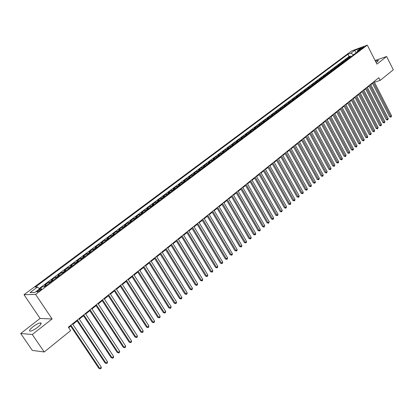 <?xml version="1.0" encoding="UTF-8"?>
<svg xmlns="http://www.w3.org/2000/svg" width="414" height="414" viewBox="0 0 414 414"><rect width="100%" height="100%" fill="white"/><g stroke="black" fill="none" stroke-linecap="round" stroke-linejoin="round"><path stroke-width="0.62" d="M37.84 327.179C41.152 324.421 41.98 322.992 40.329 322.889C38.404 323.256 35.92 324.576 32.872 326.853C29.529 329.622 28.685 331.06 30.351 331.174C32.297 330.802 34.792 329.466 37.84 327.179M376.129 62.519L377.573 61.531L378.267 60.351L375.451 61.189M40.308 290.302C41.654 289.236 42 288.708 41.353 288.708L38.238 290.374C36.887 291.44 36.541 291.974 37.188 291.974L40.308 290.302M20.7 333.493L32.287 334.502L52.092 318.961L40.075 318.459L20.7 333.493L32.318 350.41L44.215 351.978L70.639 330.615L68.357 327.195L378.82 77.713L380.187 80.394L393.3 69.795L386.624 56.511L375.1 60.485M40.075 318.459L24.012 294.696L351.465 51.01L367.306 45.131L35.604 294.421L24.012 294.696M350.658 56.987L348.34 57.613L350.446 56.035L350.86 56.837M349.245 58.043L346.927 58.669L347.346 59.471M346.927 58.669L344.805 60.258L347.123 59.642M343.553 62.317L341.239 62.933L343.382 61.324L343.801 62.131M339.956 65.019L337.643 65.624L339.806 64.004L340.225 64.817M336.328 67.741L334.02 68.341L336.199 66.711L336.623 67.523M332.67 70.489L330.362 71.084L332.561 69.438L332.985 70.251M328.975 73.262L326.667 73.852L328.887 72.186L329.316 73.009M325.249 76.057L322.946 76.642L325.181 74.965L325.616 75.783M321.492 78.883L319.189 79.457L321.445 77.765L321.885 78.588M317.698 81.729L315.401 82.293L317.678 80.59L318.118 81.413M313.874 84.601L311.576 85.16L313.874 83.437L314.314 84.27M310.014 87.499L307.721 88.053L310.039 86.314L310.484 87.147M306.117 90.423L303.824 90.966L306.169 89.217L306.614 90.05M302.189 93.373L299.896 93.911L302.261 92.141L302.712 92.979M298.22 96.353L295.938 96.881L298.318 95.096L298.773 95.939M294.219 99.355L291.937 99.877L294.338 98.077L294.799 98.92M290.178 102.387L287.901 102.905L290.328 101.083L290.783 101.932M286.1 105.451L283.828 105.958L286.276 104.121L286.736 104.975M281.986 108.54L279.714 109.037L282.188 107.185L282.653 108.038M277.83 111.656L275.564 112.147L278.058 110.279L278.529 111.133M273.638 114.807L271.377 115.283L273.892 113.4L274.368 114.259M269.411 117.985L267.149 118.456L269.69 116.551L270.166 117.41M265.136 121.188L262.88 121.654L265.446 119.729L265.928 120.598M260.825 124.428L258.574 124.878L261.162 122.937L261.648 123.812M256.468 127.698L254.222 128.138L256.84 126.182L257.327 127.051M252.074 130.995L249.833 131.429L252.473 129.453L252.964 130.327M247.634 134.327L245.398 134.752L248.064 132.754L248.56 133.634M243.153 137.691L240.922 138.105L243.613 136.092L244.115 136.972M238.63 141.091L236.404 141.495L239.121 139.456L239.623 140.341M234.06 144.522L231.84 144.91L234.583 142.856L235.09 143.746M229.444 147.984L227.234 148.367L230.003 146.292L230.515 147.182M224.786 151.483L222.577 151.855L225.376 149.759L225.889 150.655M220.077 155.017L217.878 155.374L220.703 153.258L221.221 154.158M215.327 158.583L213.132 158.935L215.989 156.792L216.506 157.698M210.524 162.19L208.34 162.526L211.223 160.363L211.745 161.269M205.675 165.833L203.497 166.154L206.41 163.97L206.938 164.881M200.774 169.507L198.606 169.818L201.546 167.618L202.079 168.529M195.827 173.223L193.664 173.523L196.634 171.298L197.173 172.214M190.828 176.975L188.675 177.264L191.672 175.013L192.215 175.934M185.777 180.768L183.63 181.042L186.662 178.77L187.211 179.692M180.67 184.603L178.537 184.861L181.601 182.564L182.15 183.49M175.515 188.473L173.388 188.717L176.483 186.398L177.042 187.33M170.304 192.381L168.188 192.613L171.313 190.269L171.877 191.206M165.041 196.334L162.93 196.552L166.092 194.187L166.656 195.123M159.721 200.329L157.62 200.531L160.813 198.14L161.382 199.082M154.339 204.366L152.254 204.552L155.483 202.136L156.057 203.083M148.905 208.449L146.83 208.62L150.091 206.177L150.67 207.124M143.415 212.573L141.345 212.729L144.641 210.255L145.226 211.207M137.862 216.739L135.808 216.879L139.14 214.385L139.725 215.337M132.247 220.952L130.203 221.076L133.572 218.556L134.167 219.513M126.575 225.216L124.542 225.319L127.947 222.768L128.547 223.731M120.836 229.522L118.818 229.61L122.259 227.032L122.865 228M115.035 233.874L113.032 233.946L116.51 231.338L117.121 232.311M109.172 238.278L107.179 238.335L110.698 235.695L111.314 236.668M103.241 242.728L101.264 242.764L104.82 240.099L105.441 241.077M97.249 247.23L95.282 247.246L98.879 244.555L99.505 245.533M91.183 251.784L89.233 251.784L92.871 249.057L93.502 250.04M85.051 256.39L83.116 256.364L86.795 253.611L87.432 254.6M78.846 261.043L76.926 261.001L80.647 258.217L81.289 259.211M72.574 265.757L70.67 265.695L74.432 262.874L75.084 263.873M66.224 270.518L64.341 270.435L68.144 267.584L68.802 268.588M59.802 275.341L57.934 275.238L61.784 272.35L62.447 273.354M53.308 280.216L51.455 280.092L55.352 277.173L56.019 278.182M46.735 285.148L44.903 285.003L48.847 282.048L49.52 283.062M361.07 48.355L359.999 49.39L363 47.936L364.066 46.906L361.07 48.355L361.355 48.909M356.097 52.899L353.634 54.746L350.829 53.209L347.874 54.296L35.304 287.14L37.493 287.047L30.072 292.584L34.859 292.444L42.347 286.835L44.629 286.736L360.361 49.701L357.323 50.819L357.023 52.205M350.829 53.209L354.669 50.342L361.174 47.936L357.323 50.819M350.446 56.035L349.033 56.547L39.201 288.527M48.847 282.048L50.689 282.182M55.352 277.173L57.215 277.282M61.784 272.35L63.668 272.443M68.144 267.584L70.044 267.656M74.432 262.874L76.347 262.921M80.647 258.217L82.577 258.243M86.795 253.611L88.736 253.622M92.871 249.057L94.827 249.047M98.879 244.555L100.85 244.524M104.82 240.099L106.807 240.053M110.698 235.695L112.701 235.628M116.51 231.338L118.523 231.255M122.259 227.032L124.288 226.929M127.947 222.768L129.986 222.654M133.572 218.556L135.621 218.421M139.14 214.385L141.2 214.235M144.641 210.255L146.716 210.095M150.091 206.177L152.176 205.996M155.483 202.136L157.574 201.939M160.813 198.14L162.919 197.928M166.092 194.187L168.208 193.959M171.313 190.269L173.44 190.031M176.483 186.398L178.615 186.145M181.601 182.564L183.738 182.295M186.662 178.77L188.81 178.491M191.672 175.013L193.835 174.718M196.634 171.298L198.803 170.992M201.546 167.618L203.719 167.297M206.41 163.97L208.589 163.644M211.223 160.363L213.412 160.021M215.989 156.792L218.183 156.44M220.703 153.258L222.908 152.89M225.376 149.759L227.586 149.382M230.003 146.292L232.218 145.904M234.583 142.856L236.808 142.457M239.121 139.456L241.346 139.047M243.613 136.092L245.849 135.673M248.064 132.754L250.304 132.325M252.473 129.453L254.713 129.013M256.84 126.182L259.086 125.732M261.162 122.937L263.418 122.482M265.446 119.729L267.703 119.263M269.69 116.551L271.951 116.07M273.892 113.4L276.159 112.913M278.058 110.279L280.33 109.782M282.188 107.185L284.459 106.683M286.276 104.121L288.553 103.609M290.328 101.083L292.605 100.566M294.338 98.077L296.626 97.549M298.318 95.096L300.605 94.563M302.261 92.141L304.549 91.597M306.169 89.217L308.461 88.663M310.039 86.314L312.332 85.755M313.874 83.437L316.172 82.872M317.678 80.59L319.981 80.016M321.445 77.765L323.753 77.185M325.181 74.965L327.49 74.38M328.887 72.186L331.195 71.596M332.561 69.438L334.869 68.838M336.199 66.711L338.512 66.105M339.806 64.004L342.119 63.394M343.382 61.324L345.7 60.708M32.287 334.502L44.215 351.978M52.092 318.961L35.604 294.421M367.306 45.131L376.937 64.113L386.624 56.511M374.401 82.215L380.187 80.394M68.688 327.691L70.68 326.092M72.843 324.348L77.139 320.897M79.297 319.163L83.525 315.763M85.672 314.035L89.833 310.686M91.975 308.963L96.069 305.672M98.206 303.954L102.237 300.709M104.364 299.001L108.333 295.808M110.45 294.1L114.357 290.959M116.469 289.262L120.319 286.167M122.425 284.475L126.208 281.432M128.309 279.745L132.035 276.743M134.126 275.062L137.795 272.112M139.88 270.435L143.492 267.527M145.573 265.86L149.128 262.999M151.198 261.332L154.701 258.512M156.766 256.856L160.218 254.082M162.272 252.426L165.667 249.694M167.722 248.043L171.065 245.352M173.109 243.711L176.4 241.062M178.439 239.421L181.684 236.813M183.712 235.183L186.911 232.611M188.934 230.986L192.08 228.45M194.099 226.831L197.199 224.336M199.206 222.722L202.26 220.264M204.262 218.654L207.269 216.237M209.267 214.628L212.232 212.247M214.219 210.648L217.138 208.299M219.12 206.705L221.997 204.392M223.974 202.803L226.805 200.521M228.776 198.937L231.566 196.691M233.532 195.113L236.28 192.903M238.236 191.33L240.948 189.151M242.899 187.583L245.569 185.436M247.51 183.873L250.139 181.756M252.079 180.199L254.672 178.113M256.602 176.561L259.154 174.506M261.079 172.959L263.599 170.935M265.514 169.393L267.993 167.396M269.907 165.859L272.35 163.892M274.259 162.36L276.666 160.425M278.565 158.893L280.935 156.989M282.834 155.462L285.168 153.584M287.057 152.067L289.36 150.215M291.244 148.698L293.516 146.872M295.389 145.366L297.63 143.565M299.498 142.059L301.702 140.289M303.565 138.788L305.739 137.039M307.597 135.544L309.739 133.82M311.592 132.33L313.703 130.633M315.551 129.147L317.631 127.476M319.473 125.996L321.523 124.345M323.36 122.87L325.378 121.245M327.21 119.775L329.202 118.171M331.024 116.707L332.985 115.128M334.807 113.664L336.737 112.106M338.554 110.652L340.458 109.115M342.264 107.666L344.148 106.15M345.949 104.706L347.801 103.215M349.592 101.772L351.419 100.302M353.209 98.863L355.01 97.414M356.796 95.981L358.571 94.552M360.351 93.119L362.1 91.711M363.87 90.288L365.593 88.901M367.363 87.478L369.06 86.112M370.825 84.694L372.502 83.349M349.033 56.547L347.874 54.296M37.493 287.047L39.609 288.884M356.081 52.909L354.669 50.342M372.3 82.955L389.652 116.841L390.759 116.557L373.2 82.231M391.587 115.837L391.023 117.105L390.759 116.557L391.587 115.837L374.054 81.542M391.023 117.105L389.652 116.841M368.858 85.719L386.324 119.718L387.432 119.434L369.759 84.994M388.27 118.709L387.701 119.982L387.432 119.434L388.27 118.709L370.623 84.301M387.701 119.982L386.324 119.718M365.391 88.503L382.971 122.622L384.078 122.337L366.286 87.784M384.922 121.607L384.352 122.886L384.078 122.337L384.922 121.607L367.161 87.085M384.352 122.886L382.971 122.622M361.893 91.318L379.586 125.545L380.694 125.266L362.788 90.594M381.542 124.531L380.973 125.815L380.694 125.266L381.542 124.531L363.668 89.89M380.973 125.815L379.586 125.545M358.364 94.154L376.176 128.495L377.283 128.221L359.254 93.435M378.137 127.481L377.563 128.77L377.283 128.221L378.137 127.481L360.144 92.72M377.563 128.77L376.176 128.495M354.803 97.011L372.729 131.471L373.837 131.202L355.693 96.296M374.701 130.451L374.127 131.75L373.837 131.202L374.701 130.451L356.589 95.577M374.127 131.75L372.729 131.471M351.212 99.898L369.262 134.472L370.364 134.208L352.102 99.184M371.239 133.453L370.659 134.752L370.364 134.208L371.239 133.453L353.002 98.46M370.659 134.752L369.262 134.472M347.589 102.812L365.759 137.505L366.866 137.241L348.474 102.098M367.741 136.48L367.513 137.479L367.161 137.784L366.866 137.241L367.741 136.48L349.385 101.368M367.161 137.784L365.759 137.505M343.93 105.746L362.224 140.558L363.332 140.299L344.815 105.037M364.216 139.528L363.984 140.537L363.632 140.843L363.332 140.299L364.216 139.528L345.737 104.302M363.632 140.843L362.224 140.558M340.246 108.711L358.659 143.642L359.766 143.384L341.126 108.002M360.661 142.607L360.071 143.927L359.766 143.384L360.661 142.607L342.052 107.257M360.071 143.927L358.659 143.642M336.525 111.702L355.067 146.747L356.169 146.499L337.405 110.993M357.07 145.718L356.48 147.042L356.169 146.499L357.07 145.718L338.336 110.243M356.48 147.042L355.067 146.747M332.768 114.719L351.439 149.884L352.542 149.635L333.648 114.016M353.452 148.849L353.22 149.868L352.857 150.178L352.542 149.635L353.452 148.849L334.59 113.255M352.857 150.178L351.439 149.884M328.98 117.762L347.776 153.051L348.878 152.807L329.854 117.058M349.799 152.01L349.199 153.351L348.878 152.807L349.799 152.01L330.807 116.298M349.199 153.351L347.776 153.051M325.161 120.831L344.086 156.244L345.188 156.006L326.03 120.132M346.114 155.203L345.514 156.544L345.188 156.006L346.114 155.203L326.988 119.361M345.514 156.544L344.086 156.244M321.3 123.931L340.36 159.468L341.457 159.23L322.17 123.237M342.394 158.422L342.166 159.447L341.793 159.768L341.457 159.23L342.394 158.422L323.137 122.456M341.793 159.768L340.36 159.468M317.409 127.062L336.598 162.718L337.7 162.485L318.273 126.368M338.642 161.667L338.414 162.697L338.036 163.023L337.7 162.485L338.642 161.667L319.251 125.582M338.036 163.023L336.598 162.718M313.481 130.219L332.804 165.998L333.901 165.771L314.34 129.525M334.854 164.948L334.248 166.309L333.901 165.771L334.854 164.948L315.328 128.733M334.248 166.309L332.804 165.998M309.517 133.406L328.975 169.31L330.072 169.088L310.371 132.713M331.034 168.255L330.807 169.29L330.424 169.621L330.072 169.088L331.034 168.255L311.369 131.916M330.424 169.621L328.975 169.31M305.511 136.62L325.114 172.648L326.206 172.431L306.365 135.932M327.179 171.593L326.563 172.969L326.206 172.431L327.179 171.593L307.374 135.124M326.563 172.969L325.114 172.648M301.475 139.865L321.212 176.022L322.309 175.81L302.324 139.182M323.287 174.962L322.666 176.343L322.309 175.81L323.287 174.962L303.338 138.369M322.666 176.343L321.212 176.022M297.397 143.141L317.279 179.422L318.371 179.215L298.246 142.463M319.36 178.362L318.739 179.748L318.371 179.215L319.36 178.362L299.27 141.64M318.739 179.748L317.279 179.422M293.283 146.447L313.31 182.859L314.397 182.657L294.126 145.769M315.396 181.793L315.168 182.843L314.769 183.185L314.397 182.657L315.396 181.793L295.156 144.941M314.769 183.185L313.31 182.859M289.127 149.785L309.299 186.326L310.386 186.129L289.966 149.112M311.39 185.255L311.168 186.31L310.764 186.657L310.386 186.129L311.39 185.255L291.011 148.274M310.764 186.657L309.299 186.326M284.93 153.159L305.253 189.824L306.339 189.633L285.769 152.487M307.354 188.753L307.131 189.809L306.722 190.161L306.339 189.633L307.354 188.753L286.824 151.638M306.722 190.161L305.253 189.824M280.697 156.559L301.169 193.359L302.251 193.167L281.53 155.892M303.276 192.282L303.053 193.343L302.644 193.695L302.251 193.167L303.276 192.282L282.596 155.038M302.644 193.695L301.169 193.359M276.423 159.995L297.045 196.924L298.127 196.738L277.251 159.328M299.162 195.843L298.939 196.909L298.525 197.266L298.127 196.738L299.162 195.843L278.327 158.469M298.525 197.266L297.045 196.924M272.107 163.463L292.879 200.521L293.961 200.345L272.935 162.8M295.006 199.439L294.784 200.505L294.364 200.868L293.961 200.345L295.006 199.439L274.016 161.931M294.364 200.868L292.879 200.521M267.749 166.966L288.677 204.159L289.753 203.983L268.572 166.304M290.809 203.072L290.592 204.143L290.167 204.506L289.753 203.983L290.809 203.072L269.664 165.424M290.167 204.506L288.677 204.159M263.351 170.501L284.434 207.828L285.51 207.657L264.168 169.843M286.576 206.736L285.929 208.18L285.51 207.657L286.576 206.736L265.27 168.959M285.929 208.18L284.434 207.828M258.91 174.071L280.154 211.533L281.225 211.368L259.718 173.419M282.301 210.436L281.649 211.89L281.225 211.368L282.301 210.436L260.836 172.524M281.649 211.89L280.154 211.533M254.424 177.673L275.827 215.27L276.899 215.114L255.226 177.026M277.98 214.178L277.763 215.259L277.328 215.632L276.899 215.114L277.98 214.178L256.354 176.121M277.328 215.632L275.827 215.27M249.89 181.316L271.46 219.047L272.526 218.897L250.693 180.675M273.623 217.95L273.406 219.037L272.966 219.415L272.526 218.897L273.623 217.95L251.831 179.759M272.966 219.415L271.46 219.047M245.316 184.996L267.046 222.861L268.112 222.722L246.107 184.354M269.219 221.759L268.562 223.234L268.112 222.722L269.219 221.759L247.261 183.433M268.562 223.234L267.046 222.861M240.694 188.706L262.595 226.717L263.656 226.577L241.481 188.07M264.774 225.609L264.111 227.089L263.656 226.577L264.774 225.609L242.645 187.138M264.111 227.089L262.595 226.717M236.021 192.458L258.098 230.603L259.154 230.474L236.808 191.827M260.287 229.496L260.07 230.593L259.619 230.981L259.154 230.474L260.287 229.496L237.983 190.885M259.619 230.981L258.098 230.603M231.307 196.246L253.554 234.531L254.61 234.407L232.088 195.62M255.748 233.418L255.536 234.521L255.081 234.914L254.61 234.407L255.748 233.418L233.273 194.668M255.081 234.914L253.554 234.531M226.546 200.076L248.964 238.5L250.02 238.381L227.322 199.455M251.169 237.382L250.956 238.49L250.496 238.888L250.02 238.381L251.169 237.382L228.518 198.492M250.496 238.888L248.964 238.5M221.733 203.942L244.332 242.506L245.378 242.397L222.504 203.326M246.542 241.388L246.33 242.495L245.864 242.899L245.378 242.397L246.542 241.388L223.71 202.353M245.864 242.899L244.332 242.506M216.874 207.849L239.649 246.558L240.694 246.449L217.635 207.233M241.869 245.435L241.657 246.547L241.191 246.951L240.694 246.449L241.869 245.435L218.856 206.255M241.191 246.951L239.649 246.558M211.963 211.792L234.919 250.646L235.964 250.548L212.718 211.187M237.15 249.518L236.943 250.636L236.466 251.044L235.964 250.548L237.15 249.518L213.955 210.193M236.466 251.044L234.919 250.646M207 215.782L230.143 254.776L231.183 254.688L207.75 215.176M232.383 253.647L232.171 254.765L231.695 255.179L231.183 254.688L232.383 253.647L208.998 214.178M231.695 255.179L230.143 254.776M201.985 219.808L225.319 258.947L226.354 258.864L202.731 219.213M227.565 257.818L227.358 258.941L226.872 259.361L226.354 258.864L227.565 257.818L203.993 218.199M226.872 259.361L225.319 258.947M196.924 223.881L220.439 263.164L221.474 263.092L197.659 223.286M222.701 262.031L222.489 263.154L222.002 263.578L221.474 263.092L222.701 262.031L198.932 222.266M222.002 263.578L220.439 263.164M191.801 227.995L215.518 267.423L216.543 267.356L192.536 227.405M217.78 266.285L217.573 267.418L217.081 267.848L216.543 267.356L217.78 266.285L193.819 226.37M217.081 267.848L215.518 267.423M186.631 232.15L210.54 271.729L211.564 271.672L187.356 231.566M212.812 270.585L212.61 271.724L212.108 272.153L211.564 271.672L212.812 270.585L188.655 230.526M212.108 272.153L210.54 271.729M181.404 236.353L205.51 276.081L206.529 276.029L182.119 235.773M207.792 274.932L207.59 276.071L207.083 276.511L206.529 276.029L207.792 274.932L183.433 234.717M207.083 276.511L205.51 276.081M176.121 240.596L200.428 280.475L201.442 280.428L176.83 240.027M202.72 279.326L202.518 280.469L202.006 280.909L201.442 280.428L202.72 279.326L178.16 238.961M202.006 280.909L200.428 280.475M170.78 244.886L195.289 284.915L196.303 284.879L171.484 244.322M197.592 283.761L197.39 284.91L196.873 285.355L196.303 284.879L197.592 283.761L172.824 243.246M196.873 285.355L195.289 284.915M165.383 249.223L190.098 289.402L191.108 289.376L166.076 248.669M192.412 288.248L192.21 289.396L191.687 289.852L191.108 289.376L192.412 288.248L167.432 247.577M191.687 289.852L190.098 289.402M159.923 253.611L184.851 293.94L185.855 293.924L160.611 253.057M187.175 292.781L186.973 293.935L186.445 294.39L185.855 293.924L187.175 292.781L161.983 251.955M186.445 294.39L184.851 293.94M154.406 258.041L179.552 298.525L180.545 298.52L155.09 257.498M181.881 297.366L181.684 298.52L181.151 298.986L180.545 298.52L181.881 297.366L156.476 256.385M181.151 298.986L179.552 298.525M148.833 262.523L174.19 303.162L175.179 303.162L149.501 261.984M176.53 301.997L176.333 303.157L175.795 303.622L175.179 303.162L176.53 301.997L150.903 260.856M175.795 303.622L174.19 303.162M143.192 267.056L168.772 307.845L169.756 307.856L143.855 266.523M171.117 306.676L170.925 307.845L170.382 308.316L169.756 307.856L171.117 306.676L145.273 265.384M170.382 308.316L168.772 307.845M137.495 271.636L163.292 312.586L164.275 312.601L138.147 271.108M165.652 311.411L165.46 312.58L164.907 313.056L164.275 312.601L165.652 311.411L139.58 269.959M164.907 313.056L163.292 312.586M131.73 276.267L157.755 317.372L158.733 317.403L132.376 275.75M160.125 316.198L159.933 317.372L159.374 317.854L158.733 317.403L160.125 316.198L133.826 274.585M159.374 317.854L157.755 317.372M125.903 280.951L152.155 322.216L153.128 322.252L126.534 280.438M154.531 321.036L154.344 322.211L153.78 322.703L153.128 322.252L154.531 321.036L128.004 279.264M153.78 322.703L152.155 322.216M120.008 285.686L146.494 327.112L147.456 327.158L120.634 285.184M148.88 325.927L148.693 327.112L148.124 327.603L147.456 327.158L148.88 325.927L122.114 283.994M148.124 327.603L146.494 327.112M114.047 290.478L140.77 332.059L141.728 332.121L114.662 289.981M143.166 330.874L142.98 332.059L142.406 332.561L141.728 332.121L143.166 330.874L116.158 288.775M142.406 332.561L140.77 332.059M108.018 295.322L134.985 337.063L135.932 337.136L108.623 294.835M137.386 335.878L137.205 337.068L136.625 337.57L135.932 337.136L137.386 335.878L110.14 293.619M136.625 337.57L134.985 337.063M101.916 300.222L129.127 342.13L130.074 342.207L102.512 299.741M131.543 340.934L131.362 342.13L130.772 342.642L130.074 342.207L131.543 340.934L104.049 298.51M130.772 342.642L129.127 342.13M95.748 305.18L123.206 347.248L124.143 347.341L96.333 304.709M125.633 346.052L125.452 347.253L124.857 347.765L124.143 347.341L125.633 346.052L97.885 303.462M124.857 347.765L123.206 347.248M89.512 310.195L117.219 352.428L118.15 352.531L90.081 309.734M119.656 351.227L119.475 352.428L118.875 352.951L118.15 352.531L119.656 351.227L91.654 308.471M118.875 352.951L117.219 352.428M83.198 315.266L111.164 357.665L112.085 357.779L83.757 314.816M113.607 356.459L113.431 357.67L112.825 358.198L112.085 357.779L113.607 356.459L85.346 313.538M112.825 358.198L111.164 357.665M76.807 320.4L105.037 362.964L105.953 363.088L77.361 319.955M107.49 361.753L107.319 362.969L106.703 363.502L105.953 363.088L107.49 361.753L78.965 318.666M106.703 363.502L105.037 362.964M70.349 325.59L98.837 368.32L99.743 368.46L70.887 325.161M101.301 367.109L101.13 368.331L100.509 368.869L99.743 368.46L101.301 367.109L72.512 323.851M100.509 368.869L98.837 368.32M348.474 58.11L349.882 57.049M43.625 286.778L46.068 284.946M50.016 281.981L52.635 280.019M56.542 277.09L59.13 275.15M62.985 272.257L65.541 270.337M69.355 267.475L71.886 265.581M75.658 262.75L78.158 260.877M81.884 258.077L84.358 256.225M88.042 253.461L90.485 251.629M94.128 248.897L96.545 247.08M100.147 244.379L102.537 242.588M106.103 239.913L108.463 238.143M111.987 235.499L114.326 233.744M117.814 231.131L120.122 229.397M123.569 226.81L125.856 225.097M129.266 222.535L131.528 220.843M134.902 218.313L137.137 216.631M140.475 214.131L142.69 212.47M145.992 209.991L148.181 208.351M151.446 205.903L153.61 204.278M156.844 201.851L158.986 200.247M162.184 197.845L164.306 196.257M167.468 193.881L169.569 192.308M172.7 189.959L174.775 188.401M177.875 186.077L179.93 184.535M182.998 182.232L185.032 180.706M188.07 178.429L190.083 176.918M193.084 174.667L195.077 173.171M198.052 170.941L200.024 169.461M202.969 167.251L204.925 165.786M207.838 163.602L209.769 162.148M212.656 159.985L214.571 158.552M217.428 156.409L219.322 154.986M222.152 152.864L224.026 151.457M226.831 149.356L228.688 147.964M231.462 145.883L233.299 144.502M236.047 142.442L237.869 141.076M240.586 139.037L242.392 137.681M245.083 135.663L246.873 134.322M249.538 132.32L251.308 130.99M253.953 129.008L255.702 127.693M258.32 125.732L260.059 124.428M262.652 122.487L264.37 121.193M266.937 119.268L268.639 117.99M271.186 116.086L272.873 114.818M275.393 112.929L277.064 111.671M279.559 109.798L281.215 108.556M283.688 106.703L285.329 105.472M287.782 103.635L289.407 102.413M291.834 100.592L293.448 99.386M295.855 97.58L297.449 96.379M299.834 94.594L301.418 93.409M303.778 91.634L305.346 90.459M307.685 88.7L309.242 87.535M311.561 85.796L313.103 84.642M315.401 82.914L316.927 81.77M319.204 80.062L320.721 78.929M322.977 77.232L324.478 76.109M326.713 74.427L328.204 73.314M330.424 71.648L331.893 70.546M334.093 68.895L335.552 67.798M337.736 66.162L339.185 65.076M341.343 63.456L342.782 62.379M344.924 60.77L346.347 59.704M360.48 49.282L360.304 48.93M41.027 323.919L40.329 322.889M378.427 60.672L378.267 60.351M41.602 289.081L41.353 288.708"/></g></svg>
